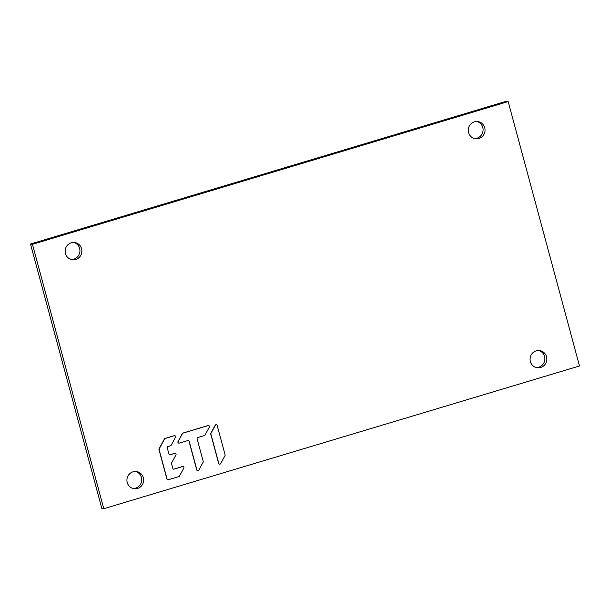 <?xml version="1.0" encoding="UTF-8"?>
<svg xmlns="http://www.w3.org/2000/svg" width="610" height="610" viewBox="0 0 610 610"><rect width="100%" height="100%" fill="white"/><g stroke="black" fill="none" stroke-linecap="round" stroke-linejoin="round"><path stroke-width="0.91" d="M508.161 101.58L506.216 101.29L30.5 244.023L32.452 244.32L508.161 101.58L579.5 365.977L103.784 508.709L32.452 244.32M103.784 508.709L101.84 508.42L30.5 244.023M73.825 242.46A8.677 8.365 -81.4 0 1 71.24 259.502M476.967 121.497A8.677 8.365 -81.4 0 1 474.389 138.539M538.76 350.498A8.677 8.365 -81.4 0 1 536.175 367.54M135.611 471.461A8.677 8.365 -81.4 0 1 133.033 488.503M75.754 259.456A8.677 8.365 98.6 0 0 74.809 242.551A8.677 8.365 98.6 0 0 65.148 251.724A8.677 8.365 98.6 0 0 75.754 259.456M478.903 138.493A8.677 8.365 98.6 0 0 477.95 121.581A8.677 8.365 98.6 0 0 468.297 130.761A8.677 8.365 98.6 0 0 478.903 138.493M540.689 367.494A8.677 8.365 98.6 0 0 539.743 350.582A8.677 8.365 98.6 0 0 530.082 359.763A8.677 8.365 98.6 0 0 540.689 367.494M137.54 488.457A8.677 8.365 98.6 0 0 136.594 471.553A8.677 8.365 98.6 0 0 126.941 480.726A8.677 8.365 98.6 0 0 137.54 488.457M164.555 438.979L164.403 438.956A1.075 1.029 98.6 0 1 165.02 438.445L174.155 435.7A1.075 1.029 98.6 0 1 174.59 435.67L174.75 435.692A1.075 1.029 -81.4 0 1 175.489 437.271L171.181 445.231A1.075 1.029 -81.4 0 1 170.556 445.742L167.979 446.512A1.075 1.029 98.6 0 0 167.262 447.839L168.932 454.008A1.075 1.029 98.6 0 0 170.205 454.74L174.765 453.367A1.075 1.029 -81.4 0 1 175.947 454.915L171.639 462.876A1.075 1.029 98.6 0 0 171.54 463.684L172.813 468.404A1.075 1.029 98.6 0 0 174.086 469.128L182.634 466.566A1.075 1.029 -81.4 0 1 183.808 468.114L179.5 476.075A1.075 1.029 -81.4 0 1 178.875 476.585L168.337 479.742A1.075 1.029 -81.4 0 1 167.071 479.018L159.141 449.631A1.075 1.029 -81.4 0 1 159.233 448.815L164.555 438.979A1.075 1.029 -81.4 0 1 165.18 438.468L174.307 435.723A1.075 1.029 -81.4 0 1 174.75 435.692M164.403 438.956L159.08 448.792A1.075 1.029 98.6 0 0 158.981 449.608L166.911 478.995A1.075 1.029 98.6 0 0 167.742 479.75L167.902 479.773M183.069 466.536L182.908 466.513A1.075 1.029 98.6 0 0 182.474 466.543L173.926 469.105A1.075 1.029 -81.4 0 1 173.568 469.151M175.207 453.337L175.047 453.314A1.075 1.029 98.6 0 0 174.612 453.344L170.045 454.717A1.075 1.029 -81.4 0 1 169.687 454.755M188.246 440.504A1.075 1.029 -81.4 0 1 189.008 441.243L196.74 469.921A1.075 1.029 98.6 0 0 197.579 470.684L197.731 470.707A1.075 1.029 -81.4 0 1 196.9 469.944L189.161 441.274A1.075 1.029 98.6 0 0 187.888 440.542L179.348 443.104A1.075 1.029 -81.4 0 1 178.166 441.564L182.474 433.603A1.075 1.029 -81.4 0 1 183.099 433.092L208.155 425.574A1.075 1.029 -81.4 0 1 209.329 427.114L205.021 435.075A1.075 1.029 -81.4 0 1 204.403 435.586L197.846 437.553A1.075 1.029 98.6 0 0 197.129 438.88L203.199 461.389A1.075 1.029 -81.4 0 1 203.107 462.205L198.799 470.165A1.075 1.029 -81.4 0 1 197.731 470.707M208.589 425.544L208.437 425.513A1.075 1.029 98.6 0 0 207.995 425.551L182.939 433.062A1.075 1.029 98.6 0 0 182.321 433.58L178.013 441.541A1.075 1.029 98.6 0 0 178.753 443.112L178.905 443.134M216.359 424.781L216.207 424.758A1.075 1.029 98.6 0 0 215.147 425.3L210.839 433.26A1.075 1.029 98.6 0 0 210.74 434.076L218.639 463.348A1.075 1.029 98.6 0 0 219.478 464.111L219.631 464.134A1.075 1.029 -81.4 0 1 218.799 463.371L210.9 434.099A1.075 1.029 -81.4 0 1 210.991 433.283L215.299 425.322A1.075 1.029 -81.4 0 1 217.198 425.544L225.098 454.816A1.075 1.029 -81.4 0 1 224.998 455.632L220.69 463.592A1.075 1.029 -81.4 0 1 219.631 464.134"/></g></svg>
